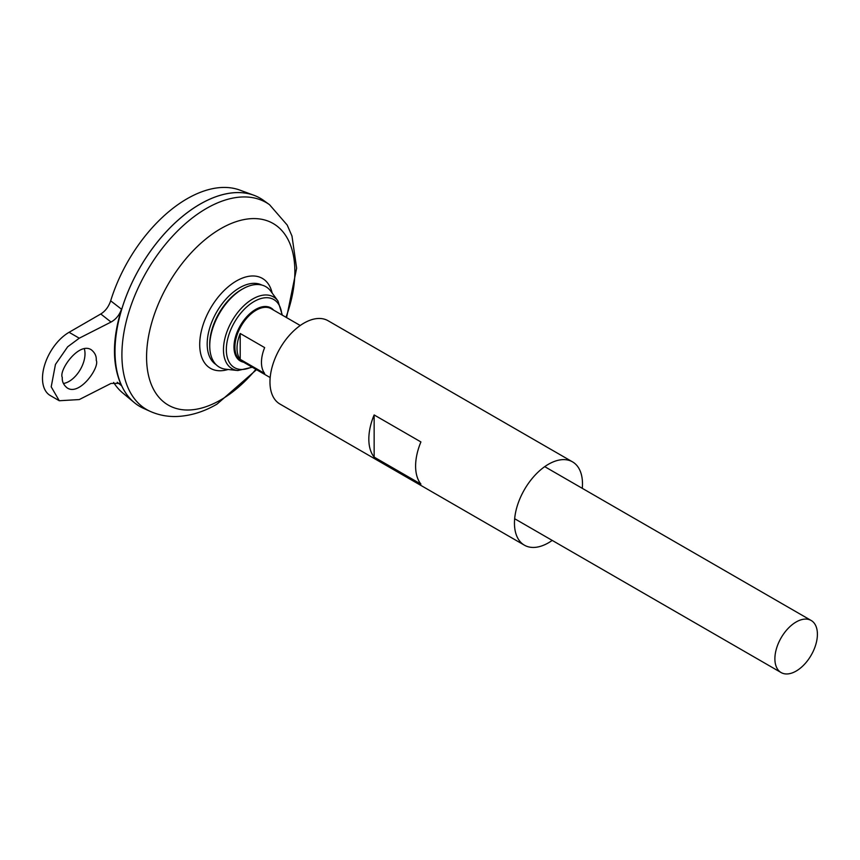 <?xml version="1.0" encoding="UTF-8"?>
<svg xmlns="http://www.w3.org/2000/svg" width="860" height="860" viewBox="0 0 860 860"><rect width="100%" height="100%" fill="white"/><g stroke="black" fill="none" stroke-linecap="round" stroke-linejoin="round"><path stroke-width="1.29" d="M139.9 406.511A120.26 69.434 -60 0 1 134.214 402.544A120.26 69.434 -60 0 1 121.969 308.45A120.26 69.434 -60 0 1 253.883 195.263A120.26 69.434 -60 0 1 260.171 198.208M100.781 313.986C105.361 311.137 108.65 306.751 110.671 300.828L121.496 309.202C119.422 315.05 115.928 319.329 111.047 322.048L100.781 313.986L69.069 332.304A37.582 21.694 120 0 0 44.516 365.425A37.582 21.694 120 0 0 50.278 395.535L59.276 400.738L51.202 386.849L55.459 364.414L67.66 346.795L79.27 338.195L111.047 322.048M59.276 400.738L79.27 399.567L111.047 383.42L119.733 383.399L121.496 385.656C112.122 364.93 112.122 339.453 121.496 309.202M121.496 385.656L117.207 382.27M110.671 300.828A117.691 67.951 -60 0 1 239.757 190.071L253.883 195.263M134.214 402.544L122.657 392.902A117.691 67.951 -60 0 1 113.606 382.442M216.01 364.575A45.913 26.509 -60 0 1 216.698 311.976A45.913 26.509 -60 0 1 261.902 285.09M269.546 204.712A119.529 69.004 -60 0 0 146.662 271.545A119.529 69.004 -60 0 0 150.221 411.381L143.502 408.349A120.26 69.434 -60 0 1 139.911 267.653A120.26 69.434 -60 0 1 263.558 200.401L269.546 204.712L287.197 225.04L291.97 236.005L296.635 268.223L286.573 317.609M115.004 351.45A120.239 69.413 -60 0 1 200.036 204.175M63.403 383.474A22.553 13.018 120 0 0 79.98 370.101A22.553 13.018 120 0 0 84.291 348.741M796.145 671.069A30.068 17.361 -60 0 1 781.116 672.563A30.068 17.361 -60 0 1 781.116 637.841A30.068 17.361 -60 0 1 811.184 620.49A30.068 17.361 -60 0 1 815.785 644.581A30.068 17.361 -60 0 1 796.145 671.069M240.209 333.487L264.654 347.601A30.068 17.361 120 0 0 264.654 373.466L240.209 359.351A30.068 17.361 -60 0 1 240.209 333.487L240.209 359.351M277.963 300.978A41.43 23.919 -60 0 0 232.049 320.844A41.43 23.919 -60 0 0 237.801 370.531L225.814 369.23A46.461 26.821 -60 0 1 209.754 346.967A46.461 26.821 -60 0 1 243.52 288.465A46.461 26.821 -60 0 1 270.835 291.25L277.963 300.978L282.338 315.158M209.754 346.967L209.711 345.408A44.634 25.768 -60 0 1 242.154 289.218L243.52 288.465M62.307 377.497C58.491 370.66 78.819 341.56 91.267 349.762C94.933 352.718 96.589 356.223 96.234 360.265C100.04 367.091 79.711 396.202 67.273 387.989C63.597 385.043 61.941 381.539 62.307 377.497M552.217 540.402A48.106 27.778 -60 0 1 548.476 542.81A48.106 27.778 -60 0 1 524.417 545.186A48.106 27.778 -60 0 1 524.417 489.641A48.106 27.778 -60 0 1 572.524 461.863A48.106 27.778 -60 0 1 582.284 488.329M524.417 545.186L279.93 404.039A48.106 27.778 -60 0 1 279.93 348.493A48.106 27.778 -60 0 1 328.036 320.715L572.524 461.863M420.916 484.105L374.143 457.101A48.106 27.778 -60 0 1 374.143 414.939L420.916 441.943A48.106 27.778 120 0 0 420.916 484.105M374.143 457.101L374.143 414.939M228.05 369.477A51.912 29.971 -60 0 1 199.821 341.248A51.912 29.971 -60 0 1 233.608 282.725A51.912 29.971 -60 0 1 272.168 293.067M255.915 369.338A104.856 60.544 -60 0 1 220.719 399.921A104.856 60.544 -60 0 1 147.576 342.473A104.856 60.544 -60 0 1 244.724 219.44A104.856 60.544 -60 0 1 285.982 317.265M270.18 377.572L241.123 360.791A30.068 17.361 -60 0 1 241.123 326.08A30.068 17.361 -60 0 1 271.179 308.719L300.237 325.499M243.552 362.2A30.637 17.695 -60 0 1 240.316 325.617A30.637 17.695 -60 0 1 273.62 310.127M251.765 366.94A39.313 22.693 -60 0 1 226.352 348.719A39.313 22.693 -60 0 1 253.345 301.967A39.313 22.693 -60 0 1 281.833 314.867M79.27 338.195L69.069 332.304M150.221 411.381C158.573 415.079 167.377 416.788 176.655 416.498C190.436 415.939 203.906 411.8 217.064 404.092L256.506 369.682M811.184 620.49L544.724 466.647M781.116 672.563L514.667 518.731M237.801 370.531L252.27 367.241"/></g></svg>
